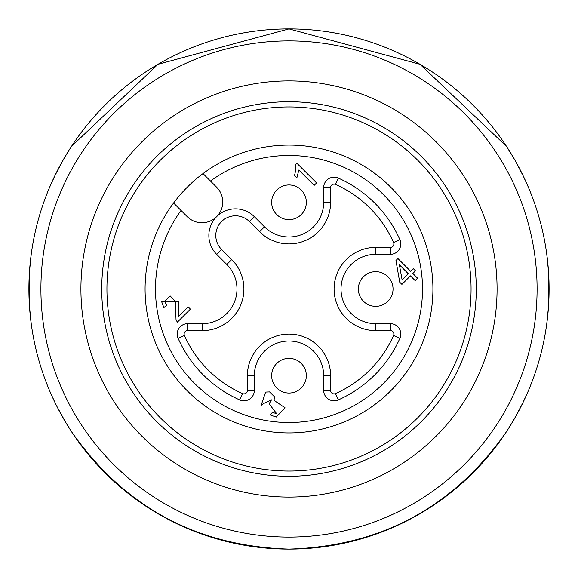 <?xml version="1.0" encoding="UTF-8"?>
<svg xmlns="http://www.w3.org/2000/svg" width="578" height="578" viewBox="0 0 578 578"><rect width="100%" height="100%" fill="white"/><g stroke="black" fill="none" stroke-linecap="round" stroke-linejoin="round"><path stroke-width="0.87" d="M399.391 264.825L402.086 279.81L408.234 273.669L399.391 264.825M276.739 214.561A17.34 17.34 0 0 1 276.739 190.039A17.34 17.34 0 0 1 301.261 190.039A17.34 17.34 0 0 1 301.261 214.561A17.34 17.34 0 0 1 276.739 214.561M276.739 387.961A17.34 17.34 0 0 1 276.739 363.439A17.34 17.34 0 0 1 301.261 363.439A17.34 17.34 0 0 1 301.261 387.961A17.34 17.34 0 0 1 276.739 387.961M363.439 301.261A17.34 17.34 0 0 1 363.439 276.739A17.34 17.34 0 0 1 387.961 276.739A17.34 17.34 0 0 1 387.961 301.261A17.34 17.34 0 0 1 363.439 301.261M415.495 270.815L412.851 273.466L417.547 278.163L415.134 280.568L410.438 275.872L401.927 284.383L399.716 282.18L395.959 260.512L397.924 258.547L410.64 271.255L413.292 268.604L415.495 270.815M295.813 169.571L295.329 164.802L296.882 163.249L316.578 182.944L314.172 185.357L298.826 170.011L296.904 177.728L294.578 175.401L295.813 169.571M187.597 330.616L187.597 323.68L202.3 323.68A34.68 34.68 0 0 0 226.822 264.478L216.656 254.313A26.624 26.624 0 0 1 216.656 216.656A26.624 26.624 0 0 1 254.313 216.656L264.478 226.822A34.68 34.68 0 0 0 323.68 202.3L323.68 187.597L330.616 187.597L330.616 202.3A41.616 41.616 0 0 1 259.573 231.727L249.407 221.562A19.688 19.688 0 0 0 221.562 221.562A19.688 19.688 0 0 0 221.562 249.407L231.727 259.573A41.616 41.616 0 0 1 202.3 330.616L187.597 330.616A3.468 3.468 0 0 0 184.425 335.493A114.444 114.444 0 0 0 242.507 393.575A3.468 3.468 0 0 0 247.384 390.403L247.384 375.7A41.616 41.616 0 0 1 289 334.084A41.616 41.616 0 0 1 330.616 375.7L330.616 390.403A3.468 3.468 0 0 0 335.493 393.575A114.444 114.444 0 0 0 393.575 335.493A3.468 3.468 0 0 0 390.403 330.616L375.7 330.616A41.616 41.616 0 0 1 334.084 289A41.616 41.616 0 0 1 375.7 247.384L390.403 247.384A3.468 3.468 0 0 0 393.575 242.507A114.444 114.444 0 0 0 335.493 184.425A3.468 3.468 0 0 0 330.616 187.597M187.597 323.68A10.404 10.404 0 0 0 178.089 338.311A121.38 121.38 0 0 0 239.689 399.911A10.404 10.404 0 0 0 254.32 390.403L254.32 375.7A34.68 34.68 0 0 1 289 341.02A34.68 34.68 0 0 1 323.68 375.7L323.68 390.403A10.404 10.404 0 0 0 338.311 399.911A121.38 121.38 0 0 0 399.911 338.311A10.404 10.404 0 0 0 390.403 323.68L390.403 330.616M323.68 187.597A10.404 10.404 0 0 1 338.311 178.089A121.38 121.38 0 0 1 399.911 239.689A10.404 10.404 0 0 1 390.403 254.32L375.7 254.32A34.68 34.68 0 0 0 341.02 289A34.68 34.68 0 0 0 375.7 323.68L390.403 323.68M274.073 400.388L285.048 407.779L276.27 417.056L270.331 415.018L272.419 412.287L276.79 413.819L269.131 403.776L271.516 399.839L263.98 403.365L261.14 405.337L265.605 392.079L269.558 391.898L274.427 396.71L274.073 400.388M178.494 308.854L178.472 316.426L188.096 306.81L190.408 309.122L177.439 322.091L176.044 320.14L175.372 301.34L170.163 295.922L164.766 301.441L166.594 305.386L163.87 307.612L161.558 301.47L178.761 301.687L178.494 308.854M203.015 173.588L216.656 187.229A20.808 20.808 0 0 1 216.656 216.656A20.808 20.808 0 0 1 187.229 216.656L173.588 203.015A143.922 143.922 0 0 1 390.771 187.229A143.922 143.922 0 0 1 395.569 385.728A143.922 143.922 0 0 1 197.539 400.12A143.922 143.922 0 0 1 173.588 203.015M417.742 160.258A182.07 182.07 0 0 1 336.121 464.864A182.07 182.07 0 0 1 113.136 241.879A182.07 182.07 0 0 1 417.742 160.258M476.272 289A187.272 187.272 0 0 0 195.364 126.82A187.272 187.272 0 0 0 195.364 451.18A187.272 187.272 0 0 0 476.272 289M184.96 108.794A208.08 208.08 0 0 0 252.868 493.915A208.08 208.08 0 0 0 493.915 252.868A208.08 208.08 0 0 0 184.96 108.794M74.15 164.954A248.085 248.085 0 0 0 289 537.085A248.085 248.085 0 0 0 503.85 164.954A248.085 248.085 0 0 0 74.15 164.954M63.746 158.95A260.1 260.1 0 0 0 289 549.1A260.1 260.1 0 0 0 514.254 158.95A260.1 260.1 0 0 0 63.746 158.95M29.478 271.66L31.219 254.32L29.478 271.66L29.478 306.34L31.219 323.68L29.478 306.34M49.643 187.214L55.192 175.047M61.767 162.447L68.479 151.075M506.581 146.48L419.996 64.295L289 28.9A260.1 260.1 0 0 1 514.254 419.05A260.1 260.1 0 0 1 63.746 419.05A260.1 260.1 0 0 1 289 28.9L158.004 64.295L71.419 146.48L158.004 64.295L289 28.9L419.996 64.295L506.581 146.48L514.449 159.29M528.357 187.214L523.357 176.182M63.551 159.29L54.643 176.182L63.551 159.29M50.553 185.105L48.877 189.042L50.553 185.105M523.906 177.323L515.287 160.749M527.346 184.859L529.123 189.042M548.522 306.34L546.781 323.68L548.522 306.34L548.522 271.66L546.781 254.32L548.522 271.66M528.494 390.468L528.184 391.198M527.895 391.87L522.779 403.01M516.241 415.546L509.341 427.214M56.904 406.413L65.697 422.374M49.506 390.468L49.816 391.198M50.105 391.87L54.715 401.97M63.472 418.573L68.659 427.214M289 549.1C381.177 546.268 453.701 507.072 506.581 431.52C453.701 507.072 381.177 546.268 289 549.1C196.823 546.268 124.299 507.072 71.419 431.52C124.299 507.072 196.823 546.268 289 549.1C381.177 546.268 453.701 507.072 506.581 431.52M514.528 418.573L523.285 401.97M527.36 393.098L529.101 389.016M323.68 202.3L330.616 202.3M264.478 226.822L259.573 231.727M254.313 216.656L249.407 221.562M216.656 254.313L221.562 249.407M231.727 259.573L226.822 264.478M202.3 330.616L202.3 323.68M184.425 335.493L178.089 338.311M242.507 393.575L239.689 399.911M247.384 390.403L254.32 390.403M247.384 375.7L254.32 375.7M330.616 375.7L323.68 375.7M330.616 390.403L323.68 390.403M335.493 393.575L338.311 399.911M393.575 335.493L399.911 338.311M375.7 323.68L375.7 330.616M375.7 254.32L375.7 247.384M390.403 254.32L390.403 247.384M399.911 239.689L393.575 242.507M338.311 178.089L335.493 184.425M181.03 210.457A133.518 133.518 0 0 0 261.213 419.592A133.518 133.518 0 0 0 419.592 261.213A133.518 133.518 0 0 0 210.457 181.03"/></g></svg>
